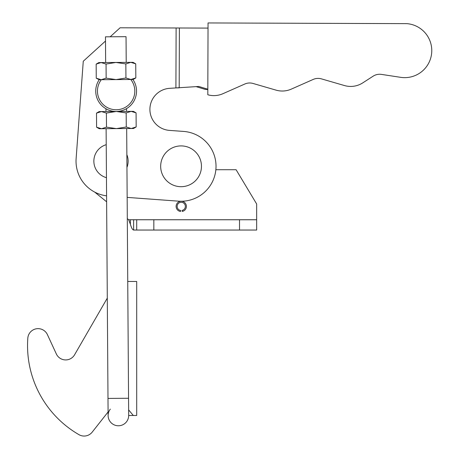 <?xml version="1.0" encoding="UTF-8"?>
<svg xmlns="http://www.w3.org/2000/svg" width="459" height="459" viewBox="0 0 459 459"><rect width="100%" height="100%" fill="white"/><g stroke="black" fill="none" stroke-linecap="round" stroke-linejoin="round"><path stroke-width="0.69" d="M181.07 145.905A20.391 20.391 0 0 0 160.673 166.296A20.391 20.391 0 0 0 181.07 186.693A20.391 20.391 0 0 0 201.461 166.296A20.391 20.391 0 0 0 181.07 145.905M160.673 166.296A20.391 20.391 0 0 0 181.07 186.693A20.391 20.391 0 0 0 201.461 166.296A20.391 20.391 0 0 0 181.07 145.905A20.391 20.391 0 0 0 160.673 166.296M106.224 144.694A17.138 17.138 0 0 0 106.454 177.679M126.948 167.409A17.138 17.138 0 0 0 126.862 154.677M181.236 201.254A34.959 34.959 0 0 0 216.005 167.495A34.959 34.959 0 0 0 183.629 131.429L169.44 130.39A21.08 21.08 0 0 1 149.961 107.825A21.08 21.08 0 0 1 169.572 88.335L198.787 86.458L207.824 89.218M208.047 22.95L207.807 94.772A22.279 22.279 0 0 0 222.896 93.711L244.836 84.008A11.997 11.997 0 0 1 253.029 83.458L276.071 90.142A22.279 22.279 0 0 0 291.293 89.121L313.233 79.418A11.997 11.997 0 0 1 321.426 78.868L344.468 85.552A22.279 22.279 0 0 0 362.753 82.878L373.138 76.177A11.997 11.997 0 0 1 381.452 74.398L400.644 77.33A27.041 27.041 0 0 0 431.598 53.651A27.041 27.041 0 0 0 406.743 23.633L208.047 22.95M196.171 86.642L205.053 89.362L207.824 89.367M208.03 28.091L120.092 27.792L110.177 36.795M206.665 89.419L207.824 89.522L206.665 89.419M205.643 89.413L207.824 89.425M127.154 197.393L178.511 201.162A34.959 34.959 0 0 0 181.23 201.254M105.501 41.04L83.268 61.242L76.125 158.596A34.959 34.959 0 0 0 106.58 195.838M176.118 27.982L175.912 87.91L179.188 87.847L179.394 27.993M83.268 61.242L76.125 158.596M169.44 130.39A21.08 21.08 0 0 1 149.961 107.825M186.4 206.395A5.141 5.141 0 0 0 181.253 201.254A5.141 5.141 0 0 0 176.113 206.395A5.141 5.141 0 0 0 180.53 211.49L180.674 210.469A4.114 4.114 0 0 1 177.145 206.395A4.114 4.114 0 0 1 181.253 202.287A4.114 4.114 0 0 1 182.045 210.434L182.246 211.444A5.141 5.141 0 0 0 186.4 206.395M127.304 218.633L128.652 219.729L130.144 223.648M256.661 219.729L128.652 219.729L130.379 224.221C131.458 227.939 132.542 229.879 133.621 230.045L133.621 219.763L256.661 219.763L256.661 203.997L236.098 169.721L215.862 169.721M128.652 219.729L133.621 219.763M130.379 224.221L130.379 219.746M94.697 192.086L106.62 201.794M256.661 219.763L256.661 230.045L136.696 230.045L136.696 219.763M133.621 230.045L136.696 230.045M135.83 77.927L133.19 79.476L101.319 79.7A18.681 18.681 0 0 0 116.265 109.758A18.681 18.681 0 0 0 130.786 79.493L132.909 79.482A20.391 20.391 0 0 1 116.276 111.474A20.391 20.391 0 0 1 99.201 79.717L96.252 78.202L101.215 79.7L96.252 78.202L96.155 64.128L101.095 62.562L96.155 64.128L98.8 62.579L101.095 62.562L106.052 64.059L106.149 78.133L116.052 79.596L125.938 77.996L130.895 79.493L135.83 77.927L135.732 63.853L130.775 62.355L125.841 63.921L125.938 77.996M125.841 63.921L115.932 62.458L133.07 62.338L135.732 63.853M99.201 79.717L101.319 79.7L106.149 78.133M101.095 62.562L115.932 62.458L106.052 64.059M132.909 79.482L130.895 79.493M136.174 126.942L133.535 128.491L99.259 128.727L96.597 127.218L101.554 128.715L96.597 127.218L96.499 113.138L101.433 111.577L96.499 113.138L99.138 111.589L101.433 111.577L106.39 113.069L106.488 127.149L116.397 128.612L126.277 127.011L131.234 128.509L136.174 126.942L136.076 112.862L131.119 111.371L126.179 112.931L126.277 127.011M126.179 112.931L116.276 111.474L133.414 111.353L136.076 112.862M101.554 128.715L106.488 127.149M101.433 111.577L116.276 111.474L106.39 113.069M126.678 128.537L128.675 415.412A10.282 10.282 0 0 1 118.462 425.768A10.282 10.282 0 0 1 110.315 409.124M118.462 425.768A10.282 10.282 0 0 1 108.112 415.556L107.991 398.418L128.554 398.274M126.219 62.39L126.036 36.68L105.472 36.823L105.65 62.533M78.977 434.673A10.282 10.282 0 0 0 84.117 436.05A10.282 10.282 0 0 1 78.977 434.673A102.827 102.827 0 0 1 27.815 338.18A10.282 10.282 0 0 1 47.403 334.611L56.342 353.958A10.282 10.282 0 0 0 74.582 354.784L107.291 298.132M108.089 411.952L92.196 432.131A10.282 10.282 0 0 1 84.117 436.05M127.745 281.47L136.696 281.47L136.696 415.487L128.675 415.487M128.635 409.904L133.305 415.487M56.342 353.958L47.403 334.611M239.523 219.763L239.523 230.045M153.834 219.763L153.834 230.045M105.972 108.76L105.995 111.543M106.115 128.681L107.991 398.418M126.541 108.617L126.558 111.399"/></g></svg>
